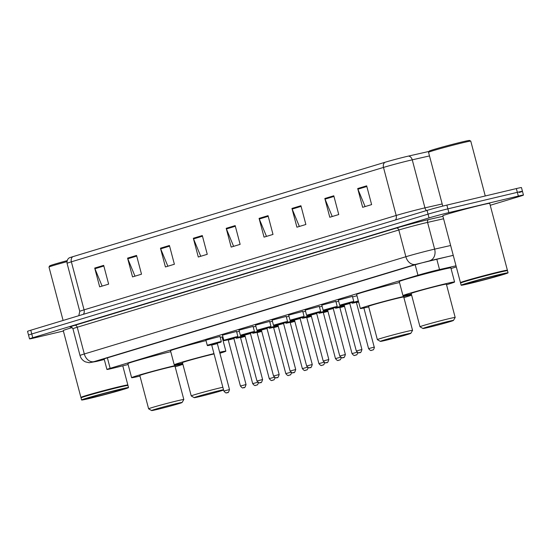 <?xml version="1.0" encoding="UTF-8"?>
<svg xmlns="http://www.w3.org/2000/svg" width="551" height="551" viewBox="0 0 551 551"><rect width="100%" height="100%" fill="white"/><g stroke="black" fill="none" stroke-linecap="round" stroke-linejoin="round"><path stroke-width="0.83" d="M321.791 305.116L335.869 301.397M305.233 310.123L319.311 306.404M288.676 315.131L302.754 311.405M272.118 320.131L286.203 316.412M338.348 300.109L352.426 296.39M255.568 325.138L269.646 321.419M239.01 330.145L253.088 326.426M222.452 335.153L236.531 331.433M205.895 340.16L219.973 336.441M456.014 265.809L439.526 269.549A14.56 0.434 165.2 0 0 437.776 269.956A14.56 0.434 165.2 0 0 417.954 275.245L110.145 368.323A14.56 0.434 165.2 0 0 106.922 369.459A14.56 0.434 165.2 0 0 114.057 367.965L128.128 364.5M222.294 337.687L223.059 337.453M451.035 268.516L456.304 266.925M352.571 296.948L356.972 295.729M336.02 301.955L338.638 301.211M319.463 306.962L322.08 306.218M302.905 311.969L305.529 311.225M286.348 316.977L288.972 316.233M269.79 321.984L272.414 321.24M253.233 326.991L255.857 326.247M236.682 331.991L239.299 331.254M453.259 255.388L436.061 259.287A14.56 0.434 165.2 0 0 434.312 259.693A14.56 0.434 165.2 0 0 414.49 264.983L103.092 359.149A14.56 0.434 165.2 0 0 99.869 360.285A14.56 0.434 165.2 0 0 104.277 359.445M63.379 331.027L34.644 337.859A14.56 0.434 -14.8 0 1 29.534 338.872A14.56 0.434 -14.8 0 1 32.757 337.729L429.036 217.9A14.56 0.434 -14.8 0 1 448.858 212.61L518.339 196.087A14.56 0.434 -14.8 0 1 523.45 195.082A14.56 0.434 -14.8 0 1 520.227 196.218L490.232 205.289M29.534 338.872L28.542 335.118A14.56 0.434 -14.8 0 1 31.765 333.975L428.044 214.146A14.56 0.434 -14.8 0 1 447.867 208.857L517.348 192.333A14.56 0.434 -14.8 0 1 522.458 191.328A14.56 0.434 -14.8 0 1 519.235 192.464M72.787 256.69A4.856 3.719 73.2 0 0 71.368 261.815A19.416 0.579 165.2 0 0 67.07 263.33C66.588 258.798 69.736 257.606 69.33 257.868A15.924 0.475 -14.8 0 1 72.787 256.69L384.908 162.311A15.924 0.475 -14.8 0 1 406.576 156.518A15.924 0.475 -14.8 0 1 408.491 156.078L429.05 151.415M522.458 191.328L521.466 187.574A14.56 0.434 -14.8 0 0 516.356 188.58L446.875 205.103A14.56 0.434 -14.8 0 0 427.053 210.392L30.773 330.228A14.56 0.434 -14.8 0 0 27.55 331.365L28.542 335.118A14.56 0.434 -14.8 0 1 31.765 333.975L428.044 214.146A14.56 0.434 -14.8 0 1 447.867 208.857L517.348 192.333A14.56 0.434 -14.8 0 1 522.458 191.328L523.45 195.082M102.114 286.1L94.93 268.723A3.885 2.975 -106.8 0 1 94.71 268.075L99.669 286.844L108.637 284.13L103.678 265.368L94.71 268.075M134.988 276.161L127.804 258.777A3.885 2.975 -106.8 0 1 127.584 258.137L132.543 276.905L141.511 274.191L136.552 255.43L127.584 258.137M167.862 266.223L160.672 248.838A3.885 2.975 -106.8 0 1 160.458 248.198L165.417 266.959L174.385 264.253L169.426 245.484L160.458 248.198M200.736 256.277L193.546 238.9A3.885 2.975 -106.8 0 1 193.332 238.259L198.291 257.021L207.259 254.307L202.3 235.546L193.332 238.259M365.106 206.577L357.916 189.193A3.885 2.975 -106.8 0 1 357.702 188.552L362.661 207.314L371.622 204.607L366.663 185.839L357.702 188.552M332.232 216.515L325.042 199.131A3.885 2.975 -106.8 0 1 324.828 198.491L329.787 217.259L338.748 214.546L333.796 195.784L324.828 198.491M299.358 226.461L292.168 209.077A3.885 2.975 -106.8 0 1 291.954 208.436L296.913 227.198L305.874 224.484L300.922 205.723L291.954 208.436M266.484 236.4L259.294 219.016A3.885 2.975 -106.8 0 1 259.08 218.375L264.039 237.137L273 234.43L268.048 215.661L259.08 218.375M233.61 246.338L226.42 228.954A3.885 2.975 -106.8 0 1 226.206 228.314L231.165 247.082L240.133 244.369L235.174 225.607L226.206 228.314M442.749 206.115L428.533 152.31A21.847 0.647 -14.8 0 1 428.54 152.29L429.229 151.105A20.876 0.62 -14.8 0 1 441.007 147.427A20.876 0.62 -14.8 0 1 462.255 141.903A20.876 0.62 -14.8 0 1 469.576 140.443L470.761 141.132A21.847 0.647 -14.8 0 1 470.774 141.152L485.259 195.977M428.54 152.29A21.847 0.647 -14.8 0 1 440.862 148.439A21.847 0.647 -14.8 0 1 463.102 142.661A21.847 0.647 -14.8 0 1 470.761 141.132M460.746 282.815L460.478 282.656A24.272 0.723 -14.8 0 1 460.457 282.635A24.272 0.723 -14.8 0 1 473.839 278.427A24.272 0.723 -14.8 0 1 498.869 271.918A24.272 0.723 -14.8 0 1 507.388 270.238A24.272 0.723 -14.8 0 1 507.388 270.259L507.23 270.534M460.457 282.635L442.797 215.792A24.272 0.723 -14.8 0 1 456.18 211.577A24.272 0.723 -14.8 0 1 481.202 205.068A24.272 0.723 -14.8 0 1 489.729 203.388L507.388 270.238M461.139 285.218L460.581 283.104A24.272 0.723 -14.8 0 1 460.588 283.083L460.76 282.787A24.03 0.709 -14.8 0 1 474.315 278.551A24.03 0.709 -14.8 0 1 498.779 272.201A24.03 0.709 -14.8 0 1 507.202 270.513L507.499 270.686A24.272 0.723 -14.8 0 1 507.512 270.706L508.07 272.821A24.272 0.723 -14.8 0 1 494.688 277.029A24.272 0.723 -14.8 0 1 469.666 283.538A24.272 0.723 -14.8 0 1 461.139 285.218A24.272 0.723 -14.8 0 1 474.521 281.01A24.272 0.723 -14.8 0 1 499.55 274.501A24.272 0.723 -14.8 0 1 508.07 272.821M460.588 283.083A24.272 0.723 -14.8 0 1 474.28 278.806A24.272 0.723 -14.8 0 1 498.992 272.387A24.272 0.723 -14.8 0 1 507.499 270.686M428.485 327.397A15.779 0.468 -14.8 0 1 422.954 328.499A15.779 0.468 -14.8 0 1 431.44 325.806A15.779 0.468 -14.8 0 1 447.908 321.522A15.779 0.468 -14.8 0 1 453.445 320.441A15.779 0.468 -14.8 0 1 444.547 323.223A15.779 0.468 -14.8 0 1 428.485 327.397M422.954 328.499L419.993 326.777A18.204 0.537 -14.8 0 1 419.979 326.764A18.204 0.537 -14.8 0 1 430.014 323.602A18.204 0.537 -14.8 0 1 448.783 318.726A18.204 0.537 -14.8 0 1 455.181 317.466A18.204 0.537 -14.8 0 1 455.174 317.479L453.445 320.441M455.181 317.466L446.379 284.158A18.204 0.537 165.2 0 0 439.987 285.418A18.204 0.537 165.2 0 0 421.219 290.301A18.204 0.537 165.2 0 0 411.177 293.456L419.979 326.764M411.328 294.014A26.696 0.792 -14.8 0 1 402.967 295.625A26.696 0.792 -14.8 0 1 417.686 290.997A26.696 0.792 -14.8 0 1 445.215 283.834A26.696 0.792 -14.8 0 1 454.589 281.988A26.696 0.792 -14.8 0 1 446.524 284.715M402.967 295.625L399.248 281.554A26.696 0.792 -14.8 0 1 413.966 276.919A26.696 0.792 -14.8 0 1 441.496 269.763A26.696 0.792 -14.8 0 1 450.87 267.917L454.589 281.988M385.872 340.284A15.779 0.468 -14.8 0 1 380.342 341.386A15.779 0.468 -14.8 0 1 388.827 338.693A15.779 0.468 -14.8 0 1 405.295 334.409A15.779 0.468 -14.8 0 1 410.832 333.334A15.779 0.468 -14.8 0 1 401.934 336.11A15.779 0.468 -14.8 0 1 385.872 340.284M377.373 339.664A18.204 0.537 -14.8 0 1 377.366 339.65A18.204 0.537 -14.8 0 1 387.401 336.489A18.204 0.537 -14.8 0 1 406.17 331.612A18.204 0.537 -14.8 0 1 412.561 330.352A18.204 0.537 -14.8 0 1 412.561 330.366L403.759 297.044A18.204 0.537 165.2 0 0 397.367 298.305A18.204 0.537 165.2 0 0 378.599 303.188A18.204 0.537 165.2 0 0 368.564 306.342L377.366 339.65L380.342 341.386M368.709 306.907A26.696 0.792 -14.8 0 1 360.347 308.512A26.696 0.792 -14.8 0 1 375.073 303.883A26.696 0.792 -14.8 0 1 402.602 296.72A26.696 0.792 -14.8 0 1 411.549 294.847M360.347 308.512L356.635 294.441A26.696 0.792 -14.8 0 1 371.353 289.805A26.696 0.792 -14.8 0 1 398.883 282.649A26.696 0.792 -14.8 0 1 399.496 282.505M411.618 295.109A26.696 0.792 -14.8 0 1 403.911 297.602M223.603 390.074A15.779 0.468 -14.8 0 1 199.744 396.568A15.779 0.468 -14.8 0 1 194.214 397.67A15.779 0.468 -14.8 0 1 202.699 394.977A15.779 0.468 -14.8 0 1 219.167 390.693A15.779 0.468 -14.8 0 1 223.513 389.729M194.214 397.67L191.252 395.949A18.204 0.537 -14.8 0 1 191.238 395.935A18.204 0.537 -14.8 0 1 201.273 392.773A18.204 0.537 -14.8 0 1 220.042 387.897A18.204 0.537 -14.8 0 1 222.852 387.243M214.057 353.935A18.204 0.537 165.2 0 0 211.247 354.589A18.204 0.537 165.2 0 0 192.478 359.466A18.204 0.537 165.2 0 0 182.436 362.627L191.238 395.935M182.588 363.185A26.696 0.792 -14.8 0 1 174.226 364.796A26.696 0.792 -14.8 0 1 187.567 360.554A26.696 0.792 -14.8 0 1 213.967 353.611M174.226 364.796L170.507 350.725A26.696 0.792 -14.8 0 1 206.005 340.587M219.635 352.268A26.696 0.792 -14.8 0 1 225.848 351.159A26.696 0.792 -14.8 0 1 219.897 353.253M220.2 337.288A26.696 0.792 -14.8 0 1 222.129 337.081L225.848 351.159M157.131 409.455A15.779 0.468 -14.8 0 1 151.601 410.557A15.779 0.468 -14.8 0 1 160.086 407.864A15.779 0.468 -14.8 0 1 176.554 403.58A15.779 0.468 -14.8 0 1 182.092 402.499A15.779 0.468 -14.8 0 1 173.193 405.281A15.779 0.468 -14.8 0 1 157.131 409.455M151.601 410.557L148.632 408.835A18.204 0.537 -14.8 0 1 148.625 408.821A18.204 0.537 -14.8 0 1 158.66 405.66A18.204 0.537 -14.8 0 1 177.429 400.784A18.204 0.537 -14.8 0 1 183.82 399.516A18.204 0.537 -14.8 0 1 183.82 399.537L182.092 402.499M183.82 399.516L175.018 366.215A18.204 0.537 165.2 0 0 168.627 367.476A18.204 0.537 165.2 0 0 149.858 372.352A18.204 0.537 165.2 0 0 139.823 375.513L148.625 408.821M139.968 376.071A26.696 0.792 -14.8 0 1 131.606 377.683A26.696 0.792 -14.8 0 1 146.332 373.048A26.696 0.792 -14.8 0 1 173.861 365.892A26.696 0.792 -14.8 0 1 182.808 364.011M131.606 377.683L127.894 363.612A26.696 0.792 -14.8 0 1 142.613 358.977A26.696 0.792 -14.8 0 1 170.142 351.82A26.696 0.792 -14.8 0 1 170.755 351.676M182.877 364.28A26.696 0.792 -14.8 0 1 175.17 366.773M63.096 320.448L48.991 267.077A21.847 0.647 -14.8 0 1 48.998 267.056L49.686 265.871A20.876 0.62 -14.8 0 1 67.126 260.651M48.998 267.056A21.847 0.647 -14.8 0 1 66.926 261.677M81.204 397.581L80.935 397.423A24.272 0.723 -14.8 0 1 80.914 397.409A24.272 0.723 -14.8 0 1 94.297 393.194A24.272 0.723 -14.8 0 1 119.326 386.692A24.272 0.723 -14.8 0 1 127.846 385.004A24.272 0.723 -14.8 0 1 127.846 385.032L127.687 385.301M80.914 397.409L63.255 330.559A24.272 0.723 -14.8 0 1 72.25 327.59M81.596 399.985L81.038 397.877A24.272 0.723 -14.8 0 1 81.045 397.85L81.217 397.553A24.03 0.709 -14.8 0 1 94.772 393.324A24.03 0.709 -14.8 0 1 119.236 386.967A24.03 0.709 -14.8 0 1 127.66 385.287L127.956 385.459A24.272 0.723 -14.8 0 1 127.97 385.48L128.528 387.587A24.272 0.723 -14.8 0 1 115.145 391.795A24.272 0.723 -14.8 0 1 90.123 398.304A24.272 0.723 -14.8 0 1 81.596 399.985A24.272 0.723 -14.8 0 1 94.979 395.776A24.272 0.723 -14.8 0 1 120.008 389.268A24.272 0.723 -14.8 0 1 128.528 387.587M81.045 397.85A24.272 0.723 -14.8 0 1 94.738 393.579A24.272 0.723 -14.8 0 1 119.45 387.16A24.272 0.723 -14.8 0 1 127.956 385.459M436.771 259.122L439.526 269.549M415.185 264.776L417.954 275.245M107.383 357.854L110.145 368.323M453.239 255.32L415.592 264.39L94.028 361.635L104.291 359.507M96.308 361.47A9.711 4.849 -103.8 0 0 96.473 361.435L89.186 362.73L85.439 361.876C82.664 360.561 80.859 358.432 80.012 355.491A19.416 0.579 -14.8 0 1 84.31 353.969L405.873 256.732A19.416 0.579 -14.8 0 1 432.308 249.679A19.416 0.579 -14.8 0 1 434.636 249.135L427.569 222.397A19.416 0.579 165.2 0 0 425.241 222.935A19.416 0.579 165.2 0 0 398.807 229.994L77.243 327.232A19.416 0.579 165.2 0 0 72.946 328.747C71.306 326.957 70.556 326.371 70.707 326.977M70.845 326.977A21.847 0.647 -14.8 0 1 74.819 325.317L396.383 228.08A2.424 1.86 -106.8 0 1 398.807 229.994L405.873 256.732A9.711 7.432 73.2 0 0 415.592 264.39M104.297 359.514L96.473 361.435A9.711 4.849 -103.8 0 0 96.639 361.394M396.383 228.08A21.847 0.647 -14.8 0 1 426.116 220.138A21.847 0.647 -14.8 0 1 428.74 219.532L442.935 216.309M518.339 196.087L516.356 188.58M448.858 212.61L446.875 205.103M429.036 217.9L427.053 210.392M32.757 337.729L30.773 330.228M429.973 260.595A9.711 7.432 -102.8 0 0 434.636 249.135L450.649 245.505M443.583 218.761L427.569 222.397A2.424 1.86 77.2 0 1 428.74 219.532M94.028 361.635A9.711 7.432 73.2 0 1 84.31 353.969L77.243 327.232A2.424 1.86 -106.8 0 0 74.819 325.317M83.332 314.332A4.856 3.719 73.2 0 0 84.062 309.848L396.183 215.469A19.416 0.579 -14.8 0 1 422.61 208.409A19.416 0.579 -14.8 0 1 424.945 207.872L442.184 203.96M78.793 315.702L79.764 311.37A19.416 0.579 -14.8 0 1 84.062 309.848L71.368 261.815L383.489 167.428A4.856 3.719 -106.8 0 1 384.908 162.311M429.491 155.926L412.251 159.831A19.416 0.579 165.2 0 0 409.916 160.375A19.416 0.579 165.2 0 0 383.489 167.428L396.183 215.469A4.856 3.719 73.2 0 1 395.453 219.945M408.491 156.078A4.856 3.719 -102.8 0 1 412.251 159.831L424.945 207.872A4.856 3.719 77.2 0 0 426.488 210.565M226.42 228.954L235.346 226.261M259.294 219.016L268.22 216.316M292.168 209.077L301.094 206.377M325.042 199.131L333.968 196.438M357.916 189.193L366.842 186.493M193.546 238.9L202.472 236.2M160.672 248.838L169.598 246.139M127.804 258.777L136.724 256.084M94.93 268.723L103.85 266.023M473.364 282.415A18.252 0.544 -14.8 0 1 470.995 282.25A18.252 0.544 -14.8 0 1 495.845 275.617A18.252 0.544 -14.8 0 1 498.214 275.782A18.252 0.544 -14.8 0 1 473.364 282.415M93.828 397.188A18.252 0.544 -14.8 0 1 91.452 397.023A18.252 0.544 -14.8 0 1 116.302 390.39A18.252 0.544 -14.8 0 1 118.672 390.549A18.252 0.544 -14.8 0 1 93.828 397.188M351.214 301.976L353.77 301.473L353.356 302.12L342.66 305.068C338.025 305.984 340.959 305.564 339.691 305.192L351.214 301.976M343.728 304.655L348.948 303.167L343.7 304.655L344.161 305.013L349.795 303.525L361.938 349.499C360.244 355.009 359.824 351.455 359.383 352.695C359.1 352.103 359.162 354.438 356.311 350.987L361.938 349.499M359.445 352.674L360.044 352.495L359.445 352.674M334.657 306.983L337.212 306.48L336.806 307.127L326.102 310.075C321.474 310.991 324.408 310.571 323.134 310.199L334.657 306.983M327.17 309.662L332.391 308.174L327.142 309.662L327.604 310.02L333.238 308.532L345.381 354.507C343.686 360.017 343.266 356.463 342.832 357.702C342.543 357.11 342.605 359.445 339.753 355.994L345.381 354.507M342.887 357.682L343.487 357.503L342.887 357.682M318.099 311.99L320.654 311.48L320.248 312.135L309.545 315.082C304.917 315.998 307.851 315.578 306.576 315.206L318.099 311.99M310.612 314.669L315.833 313.182L310.585 314.669L311.046 315.027L316.68 313.54L328.83 359.514C327.136 365.024 326.709 361.47 326.275 362.703C325.985 362.117 326.047 364.452 323.196 361.001L328.83 359.514M326.33 362.689L326.929 362.51L326.33 362.689M301.542 316.997L304.097 316.488L303.691 317.142L292.987 320.09C288.359 321.006 291.293 320.586 290.019 320.207L301.542 316.997M294.055 319.676L299.276 318.189L295.116 319.449M294.489 320.035L306.638 366.002L312.272 364.514L300.123 318.547L294.489 320.035L294.034 319.676L295.102 319.449M309.772 367.696L310.371 367.517L309.772 367.696M284.984 322.004L287.546 321.495L286.451 322.39L276.43 325.097C271.801 326.013 274.735 325.593 273.461 325.214L284.984 322.004M277.504 324.684L278.558 324.449M277.938 325.042L290.081 371.009L295.715 369.521L283.565 323.554L277.938 325.042L277.477 324.684L278.544 324.456M293.222 372.703L293.814 372.524L293.222 372.703M268.433 327.005L270.989 326.502L270.575 327.149L259.879 330.097C255.244 331.013 258.178 330.593 256.911 330.221L268.433 327.005M260.947 329.691L266.161 328.196L260.919 329.691L261.381 330.042L267.015 328.554L279.157 374.528C277.463 380.038 277.043 376.485 276.602 377.724C276.32 377.132 276.382 379.474 273.523 376.016L279.157 374.528M276.664 377.71L277.263 377.531L276.664 377.71M251.876 332.012L254.431 331.509L254.018 332.157L243.322 335.104C238.686 336.02 241.62 335.6 240.353 335.228L251.876 332.012M244.389 334.698L249.61 333.203L244.362 334.698L244.823 335.049L250.457 333.562L262.6 379.536C260.905 385.046 260.485 381.492 260.051 382.731C259.762 382.139 259.824 384.481 256.973 381.023L262.6 379.536M260.106 382.718L260.706 382.539L260.106 382.718M235.318 337.019L237.874 336.516L237.467 337.164L226.764 340.112C222.136 341.028 225.07 340.608 223.796 340.236L235.318 337.019M227.832 339.705L228.892 339.471M228.266 340.057L240.415 386.031L246.042 384.543L233.9 338.569L228.266 340.057L227.804 339.705L228.879 339.478M243.549 387.725L244.148 387.539L243.549 387.725M218.761 342.026L221.316 341.524L220.91 342.171L210.206 345.119C205.578 346.035 208.512 345.615 207.238 345.243L218.761 342.026M211.274 344.712L212.335 344.478M211.708 345.064L223.858 391.038L229.491 389.55L217.342 343.576L211.708 345.064L211.253 344.712L212.321 344.478M226.991 392.732L227.591 392.546L226.991 392.732M358.467 301.383L354.947 302.678C350.305 303.601 353.239 303.181 351.965 302.809L358.336 300.901M358.543 301.673L355.98 302.272L356.435 302.63L358.618 301.969M374.219 347.116C374.914 346.93 373.199 350.553 373.11 349.816L371.663 350.312C371.374 349.72 371.443 352.055 368.585 348.604L374.219 347.116L363.88 307.988M372.318 350.112L371.718 350.291L372.318 350.112M356.001 302.272L358.494 301.48M344.354 305.75L338.39 307.685C333.748 308.608 336.682 308.188 335.407 307.816L344.23 305.268M344.43 306.019L340.504 307.052M344.513 306.342L339.884 307.637L339.423 307.279L340.49 307.052M357.661 352.123C358.357 351.937 356.642 355.56 356.559 354.823L355.106 355.319C354.816 354.727 354.885 357.062 352.027 353.611L357.089 352.22M355.76 355.12L355.168 355.299L355.76 355.12M339.444 307.279L344.382 305.86M327.797 310.757L321.832 312.692C317.19 313.615 320.124 313.195 318.857 312.816L327.673 310.275M327.873 311.026L322.865 312.286L323.327 312.644L327.935 311.356M341.103 357.124C341.799 356.945 340.091 360.568 340.001 359.831L338.548 360.32C338.259 359.734 338.328 362.069 335.469 358.611L340.532 357.227M339.209 360.127L338.61 360.306L339.209 360.127M322.893 312.286L327.831 310.867M311.246 315.764L305.268 317.707C300.632 318.623 303.567 318.202 302.299 317.824L311.115 315.282M311.315 316.033L306.308 317.293L311.274 315.868M311.398 316.357L306.769 317.651L306.308 317.293M324.546 362.131C325.242 361.952 323.533 365.575 323.444 364.838L321.991 365.327C321.708 364.741 321.77 367.076 318.912 363.619L323.974 362.234M322.652 365.134L322.053 365.313L322.652 365.134M294.689 320.772L288.717 322.707C284.082 323.623 287.016 323.203 285.742 322.831L294.558 320.289M294.757 321.04L289.75 322.301L290.212 322.652L294.847 321.364M307.988 367.138C308.684 366.959 306.976 370.582 306.886 369.845L305.44 370.334C305.151 369.742 305.213 372.083 302.361 368.626L307.417 367.235M306.094 370.141L305.495 370.32L306.094 370.141M289.778 322.301L294.716 320.875M278.131 325.779L272.166 327.714C267.524 328.63 270.458 328.21 269.184 327.838L278 325.297M278.2 326.047L274.281 327.074M278.289 326.371L273.654 327.659L273.193 327.308L274.267 327.08M291.438 372.145C292.133 371.966 290.418 375.589 290.329 374.852L288.882 375.341C288.593 374.749 288.655 377.091 285.804 373.633L290.859 372.242M289.537 375.148L288.938 375.327L289.537 375.148M273.22 327.308L278.159 325.882M261.573 330.786L255.609 332.721C250.967 333.637 253.901 333.217 252.627 332.845L261.45 330.297M261.642 331.055L257.723 332.081M261.732 331.378L257.097 332.666L256.642 332.315L257.71 332.088M274.88 377.153C275.576 376.974 273.861 380.596 273.771 379.859L272.325 380.348C272.036 379.756 272.104 382.091 269.246 378.64L274.302 377.249M272.979 380.149L272.38 380.335L272.979 380.149M256.663 332.315L261.601 330.889M245.016 335.793L239.038 337.729C234.409 338.645 237.343 338.224 236.069 337.853L244.892 335.304M245.092 336.055L240.084 337.322L245.043 335.896M245.174 336.385L240.546 337.673L240.084 337.322M258.323 382.16C259.018 381.981 257.303 385.604 257.221 384.867L255.767 385.356C255.478 384.763 255.547 387.098 252.689 383.648L257.751 382.256M256.422 385.156L255.829 385.342L256.422 385.156M104.118 358.839L106.922 369.459M80.012 355.491L72.946 328.747M67.07 263.33L79.764 311.37M467.689 283.324L467.572 283.386C468.164 282.911 486.209 277.856 495.783 275.638L501.444 274.405M410.832 333.334L412.561 330.366M88.146 398.091L88.036 398.159C88.628 397.677 106.667 392.629 116.247 390.404L121.902 389.178M127.846 385.004L122.777 365.816M353.77 301.473L352.385 296.231M339.691 305.192L338.307 299.951M356.311 350.987L344.161 305.013M348.769 303.381L350.016 302.988L349.795 303.525M337.212 306.48L335.828 301.239M323.134 310.199L321.75 304.958M339.753 355.994L327.604 310.02M332.212 308.388L333.458 307.995L333.238 308.532M320.654 311.48L319.27 306.246M306.576 315.206L305.192 309.965M323.196 361.001L311.046 315.027M315.654 313.395L316.908 313.002L316.68 313.54M312.272 364.514C310.578 370.024 310.158 366.47 309.717 367.71C309.428 367.124 309.497 369.459 306.638 366.002M304.097 316.488L302.719 311.253M290.019 320.207L288.634 314.972M299.097 318.395L300.35 318.01L300.123 318.547M295.715 369.521C294.02 375.031 293.6 371.477 293.16 372.717C292.87 372.132 292.939 374.466 290.081 371.009M287.546 321.495L286.162 316.26M273.461 325.214L272.077 319.979M282.539 323.403L283.793 323.017L283.565 323.554M270.989 326.502L269.604 321.267M256.911 330.221L255.526 324.987M273.523 376.016L261.381 330.042M265.988 328.41L267.235 328.024L267.015 328.554M254.431 331.509L253.047 326.275M240.353 335.228L238.969 329.994M256.973 381.023L244.823 335.049M249.431 333.417L250.677 333.024L250.457 333.562M246.042 384.543C244.348 390.053 243.928 386.499 243.494 387.739C243.205 387.146 243.266 389.481 240.415 386.031M237.874 336.516L236.489 331.282M223.796 340.236L222.411 335.001M232.873 338.424L234.12 338.032L233.9 338.569M229.491 389.55C227.797 395.06 227.37 391.506 226.936 392.746C226.647 392.154 226.709 394.488 223.858 391.038M221.316 341.524L219.932 336.282M207.238 345.243L205.854 340.008M216.316 343.431L217.569 343.039L217.342 343.576M368.585 348.604L356.435 302.63M352.027 353.611L339.884 307.637M335.469 358.611L323.327 312.644M318.912 363.619L306.769 317.651M302.361 368.626L290.212 322.652M285.804 373.633L273.654 327.659M269.246 378.64L257.097 332.666M252.689 383.648L240.546 337.673"/></g></svg>
